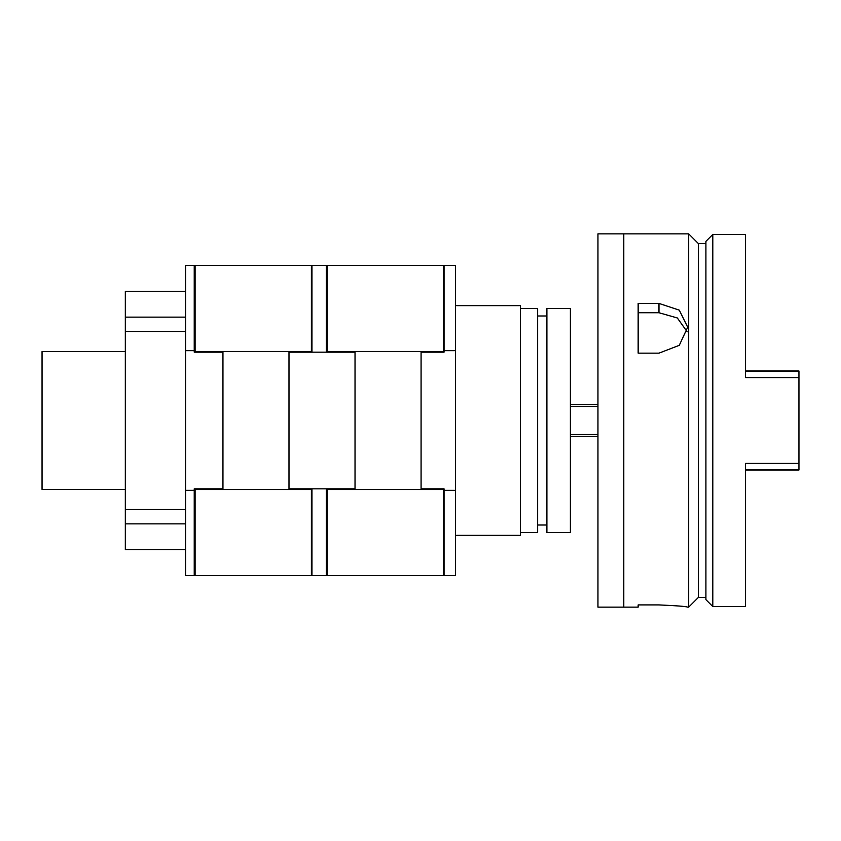 <?xml version="1.0" encoding="UTF-8"?>
<svg xmlns="http://www.w3.org/2000/svg" width="841" height="841" viewBox="0 0 841 841"><rect width="100%" height="100%" fill="white"/><g stroke="black" fill="none" stroke-linecap="round" stroke-linejoin="round"><path stroke-width="1.26" d="M311.958 488.842L288.989 488.842L288.989 352.158L355.028 352.158L355.028 488.842L311.958 488.842L311.958 575.559L455.528 575.559L455.528 265.441L327.181 265.441L327.181 351.443L443.47 351.443L443.47 265.441M195.091 575.559L311.391 575.559L311.391 489.557L195.091 489.557L195.091 575.559L194.229 575.559L194.229 490.335L185.619 490.335L185.619 265.441L326.319 265.441L326.319 352.158M311.958 265.441L311.958 352.158M326.319 488.842L326.319 575.559M326.319 265.441L327.181 265.441M311.391 575.559L311.958 575.559M326.319 295.307L327.181 295.307M326.319 545.693L327.181 545.693M326.319 302.771L327.181 302.771M326.319 311.391L327.181 311.391M326.319 318.276L327.181 318.276M326.319 334.476L327.181 334.476M326.319 506.524L327.181 506.524M326.319 522.724L327.181 522.724M326.319 529.609L327.181 529.609M326.319 538.229L327.181 538.229M311.391 343.548L311.958 343.548M311.391 497.452L311.958 497.452M443.47 267.102L444.048 265.441L444.048 352.158L421.078 352.158L421.078 488.842L444.048 488.842L444.048 575.559L443.47 573.898M444.048 490.335L455.528 490.335M455.528 350.665L444.048 350.665M443.47 543.969L444.048 543.969M444.048 506.639L443.47 506.639M443.47 297.031L444.048 297.031M443.47 334.361L444.048 334.361M213.719 265.441L207.443 265.441M194.229 575.559L185.619 575.559L185.619 490.335M185.619 350.665L194.229 350.665L194.229 352.158L222.949 352.158L222.949 488.842L194.229 488.842L194.229 490.335M194.229 350.665L194.229 265.441M687.696 607.139C686.004 606.403 676.437 605.667 658.976 604.921C676.427 605.667 686.004 606.403 687.696 607.139L688.684 607.139L688.684 233.861L623.791 233.861L623.791 607.139L597.951 607.139L597.951 233.861L623.791 233.861M658.976 353.157L638.151 353.157L638.151 303.422L658.976 303.422L679.297 310.161L687.696 327.181L679.286 345.315L658.976 353.157M688.684 233.861L698.451 243.627L698.451 597.373L705.914 597.373M687.202 331.817L677.331 317.961L658.976 312.736L638.151 312.736M623.791 607.139L638.151 607.139L638.151 604.921L658.976 604.921M520.421 308.51L537.651 308.51L537.651 532.49L520.421 532.49M455.528 305.64L520.421 305.64L520.421 535.36L455.528 535.36M222.949 351.443L222.949 489.557M288.989 489.557L288.989 351.443M195.091 265.441L195.091 351.443L311.391 351.443L311.391 265.441M185.619 549.709L125.32 549.709L125.32 291.291L185.619 291.291M125.32 509.509L185.619 509.509M125.32 331.491L185.619 331.491M125.32 317.131L185.619 317.131L125.32 317.131M125.32 523.869L185.619 523.869M125.32 489.409L42.05 489.409L42.05 351.591L125.32 351.591M570.387 420.5L570.387 308.51L546.902 308.51L546.902 532.49L570.387 532.49L570.387 420.5M355.028 351.443L355.028 489.557M421.078 489.557L421.078 351.443M443.47 575.559L443.47 489.557L327.181 489.557L327.181 575.559M597.951 434.513L570.387 434.513M597.951 406.487L570.387 406.487M712.811 606.571L712.811 234.429L705.914 241.325L705.914 599.675L712.811 606.571L745.547 606.571L745.547 463.402L798.95 463.402L798.95 469.993L745.547 469.993M745.547 371.007L798.95 371.007L798.95 463.402M798.95 377.598L745.547 377.598L745.547 234.429L712.811 234.429M658.976 312.736L658.976 303.422M798.95 371.144L745.547 371.144M798.95 469.856L745.547 469.856M698.451 243.627L705.914 243.627M698.451 597.373L688.684 607.139M546.902 315.985L537.651 315.985M546.902 525.015L537.651 525.015M597.951 436.29L570.387 436.29M597.951 404.71L570.387 404.71"/></g></svg>
